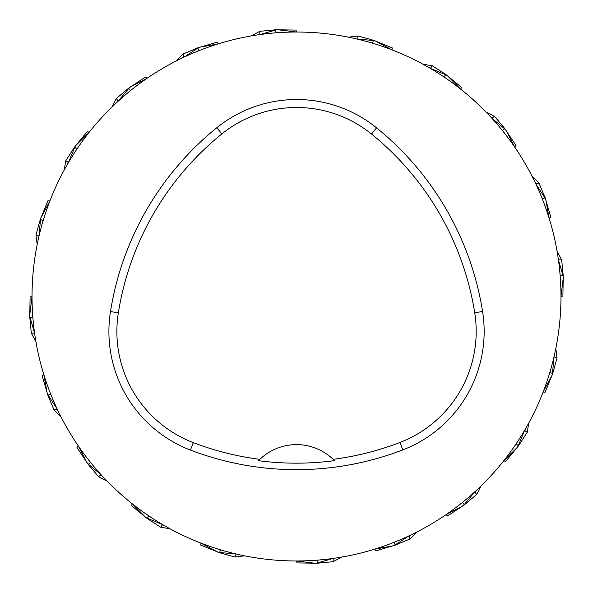 <?xml version="1.0" encoding="UTF-8"?>
<svg xmlns="http://www.w3.org/2000/svg" width="593" height="593" viewBox="0 0 593 593"><rect width="100%" height="100%" fill="white"/><g stroke="black" fill="none" stroke-linecap="round" stroke-linejoin="round"><path stroke-width="0.89" d="M32.029 296.5A264.471 264.471 0 0 1 428.739 67.461A264.471 264.471 0 0 1 428.739 525.539A264.471 264.471 0 0 1 32.029 296.5M110.483 311.57A296.211 296.211 0 0 1 216.823 127.732A126.946 126.946 0 0 1 376.555 127.843A296.211 296.211 0 0 1 482.583 311.503A126.946 126.946 0 0 1 402.817 449.887A296.211 296.211 0 0 1 190.442 450.065A126.946 126.946 0 0 1 110.483 311.57L118.355 312.822A288.235 288.235 0 0 1 221.841 133.936A118.971 118.971 0 0 1 371.529 134.04A288.235 288.235 0 0 1 474.711 312.748A118.971 118.971 0 0 1 399.956 442.445A288.235 288.235 0 0 1 333.125 459.338L334.452 460.657A52.896 52.896 0 0 0 333.333 459.538M118.355 312.822A118.971 118.971 0 0 0 193.296 442.615A288.235 288.235 0 0 0 259.845 459.36L258.526 460.679A289.71 289.71 0 0 0 334.452 460.657M259.845 459.36A52.896 52.896 0 0 1 333.125 459.338M259.638 459.56A52.896 52.896 0 0 0 258.526 460.679M32.83 317.114L29.776 317.211L32.83 317.107M30.087 296.997L29.776 317.211L31.318 333.17L34.579 333.147L29.65 315.928L32.029 296.411L30.087 296.997M50.731 394.204L47.848 395.197L50.731 394.197M42.162 375.799L47.84 395.197L54.037 409.985L57.15 409.007L47.344 394.011L43.845 374.665L42.162 375.799M90.647 462.54L88.179 464.349L90.64 462.54M77.016 447.5L88.179 464.349L98.475 476.646L101.151 474.785L87.349 463.363L78.283 445.921L77.016 447.5M148.991 516.014L147.168 518.467L148.984 516.014M131.52 505.681L147.168 518.475L160.636 527.17L162.652 524.605L146.086 517.771L132.261 503.798L131.52 505.681M220.544 549.83L219.529 552.713L220.537 549.83M200.797 545.13L219.529 552.72L234.969 557.042L236.133 553.988L218.291 552.372L200.953 543.106L200.797 545.13M275.886 32.83L275.789 29.776L275.893 32.83M296.003 30.087L275.789 29.776L259.83 31.318L259.853 34.579L277.072 29.65L296.589 32.029L296.003 30.087M198.796 50.731L197.803 47.848L198.803 50.731M217.201 42.162L197.803 47.84L183.015 54.037L183.993 57.15L198.989 47.344L218.335 43.845L217.201 42.162M130.46 90.647L128.651 88.179L130.46 90.64M145.5 77.016L128.651 88.179L116.354 98.475L118.215 101.151L129.637 87.349L147.079 78.283L145.5 77.016M76.986 148.991L74.533 147.168L76.986 148.984M87.319 131.52L74.525 147.168L65.83 160.636L68.395 162.652L75.229 146.086L89.202 132.261L87.319 131.52M43.17 220.544L40.287 219.529L43.17 220.537M47.87 200.797L40.28 219.529L35.958 234.969L39.012 236.133L40.628 218.291L49.894 200.953L47.87 200.797M560.17 275.886L563.224 275.789L560.17 275.893M562.913 296.003L563.224 275.789L561.682 259.83L558.421 259.853L563.35 277.072L560.971 296.589L562.913 296.003M542.269 198.796L545.152 197.803L542.269 198.803M550.838 217.201L545.16 197.803L538.963 183.015L535.85 183.993L545.656 198.989L549.155 218.335L550.838 217.201M502.353 130.46L504.821 128.651L502.36 130.46M515.984 145.5L504.821 128.651L494.525 116.354L491.849 118.215L505.651 129.637L514.717 147.079L515.984 145.5M444.009 76.986L445.832 74.533L444.016 76.986M461.48 87.319L445.832 74.525L432.364 65.83L430.348 68.395L446.914 75.229L460.739 89.202L461.48 87.319M372.456 43.17L373.471 40.287L372.463 43.17M392.203 47.87L373.471 40.28L358.031 35.958L356.867 39.012L374.709 40.628L392.047 49.894L392.203 47.87M317.114 560.17L317.211 563.224L317.107 560.17M296.997 562.913L317.211 563.224L333.17 561.682L333.147 558.421L315.928 563.35L296.411 560.971L296.997 562.913M394.204 542.269L395.197 545.152L394.197 542.269M375.799 550.838L395.197 545.16L409.985 538.963L409.007 535.85L394.011 545.656L374.665 549.155L375.799 550.838M462.54 502.353L464.349 504.821L462.54 502.36M447.5 515.984L464.349 504.821L476.646 494.525L474.785 491.849L463.363 505.651L445.921 514.717L447.5 515.984M516.014 444.009L518.467 445.832L516.014 444.016M505.681 461.48L518.475 445.832L527.17 432.364L524.605 430.348L517.771 446.914L503.798 460.739L505.681 461.48M549.83 372.456L552.713 373.471L549.83 372.463M545.13 392.203L552.72 373.471L557.042 358.031L553.988 356.867L552.372 374.709L543.106 392.047L545.13 392.203M221.841 133.936L216.823 127.732M371.529 134.04L376.555 127.843M474.711 312.748L482.583 311.503M399.956 442.445L402.817 449.887M193.296 442.615L190.442 450.065M35.906 341.65L31.318 333.17M60.931 416.731L54.037 409.985M107.051 481.042L98.475 476.646M170.139 528.83L160.644 527.17M244.538 555.819L234.969 557.035M251.35 35.906L259.83 31.318M176.269 60.931L183.015 54.037M111.958 107.051L116.354 98.475M64.17 170.139L65.83 160.644M37.181 244.538L35.965 234.969M557.094 251.35L561.682 259.83M532.069 176.269L538.963 183.015M485.949 111.958L494.525 116.354M422.861 64.17L432.356 65.83M348.462 37.181L358.031 35.965M341.65 557.094L333.17 561.682M416.731 532.069L409.985 538.963M481.042 485.949L476.646 494.525M528.83 422.861L527.17 432.356M555.819 348.462L557.035 358.031"/></g></svg>
